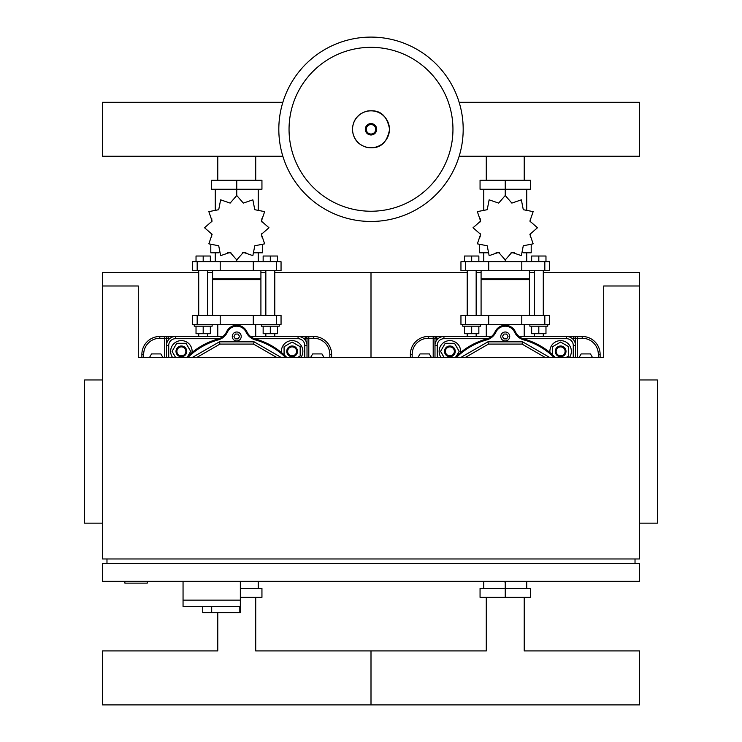 <?xml version="1.0" encoding="UTF-8"?>
<svg xmlns="http://www.w3.org/2000/svg" width="742" height="742" viewBox="0 0 742 742"><rect width="100%" height="100%" fill="white"/><g stroke="black" fill="none" stroke-linecap="round" stroke-linejoin="round"><path stroke-width="1.11" d="M198.717 272.481L102.498 272.481L102.498 285.985L138.3 285.985L138.3 357.588L603.7 357.588L603.7 285.985L639.502 285.985L639.502 272.481L543.283 272.481M274.79 272.481L371 272.481L371 357.588L371 272.481L467.21 272.481M476.16 272.481L481.085 272.481M529.417 272.481L534.333 272.481M491.436 336.478L428.282 336.478A17.901 17.901 0 0 0 410.382 354.379L410.382 357.588M600.12 357.588L600.12 354.379A17.901 17.901 0 0 0 582.22 336.478L566.554 336.478A8.95 8.95 0 0 1 575.504 345.429L575.504 338.269A1.79 1.79 0 0 0 573.714 336.478L573.714 338.269L575.504 338.269A1.79 1.79 0 0 0 573.714 336.478M428.282 336.478L428.282 338.269L436.778 338.269L436.778 336.478A1.79 1.79 0 0 0 434.988 338.269L434.988 357.588M524.223 324.393L524.223 336.478M486.279 324.393L486.279 336.478M549.952 352.533A10.74 10.74 0 0 1 570.171 346.44A10.74 10.74 0 0 1 569.374 357.588M560.627 356.726A5.37 5.37 0 0 0 565.998 351.356A5.37 5.37 0 0 0 560.627 345.985A5.37 5.37 0 0 0 555.257 351.356A5.37 5.37 0 0 0 560.627 356.726M560.627 355.835A4.471 4.471 0 0 1 556.148 351.356A4.471 4.471 0 0 1 560.627 346.885A4.471 4.471 0 0 1 565.098 351.356A4.471 4.471 0 0 1 560.627 355.835M552.567 354.806L552.567 346.709L560.627 342.053L568.678 346.709L568.678 356.012L565.942 357.588M441.128 357.588A10.74 10.74 0 0 1 449.875 340.615A10.74 10.74 0 0 1 460.55 352.533M455.245 351.356A5.37 5.37 0 0 0 449.875 345.985A5.37 5.37 0 0 0 444.504 351.356A5.37 5.37 0 0 0 449.875 356.726A5.37 5.37 0 0 0 455.245 351.356M454.345 351.356A4.471 4.471 0 0 1 449.875 355.835A4.471 4.471 0 0 1 445.395 351.356A4.471 4.471 0 0 1 449.875 346.885A4.471 4.471 0 0 1 454.345 351.356M444.17 357.588L440.572 351.356L445.228 343.305L454.521 343.305L459.177 351.356L456.302 356.327M509.726 336.478A4.471 4.471 0 0 1 505.246 340.949A4.471 4.471 0 0 1 500.776 336.478A4.471 4.471 0 0 1 505.246 331.999A4.471 4.471 0 0 1 509.726 336.478M575.504 357.588L575.504 345.429A8.95 8.95 0 0 0 566.554 336.478L519.066 336.478M443.939 338.714L443.939 336.478A8.95 8.95 0 0 0 434.988 345.429L437.233 345.429A6.715 6.715 0 0 1 443.939 338.714L487.485 338.714M555.461 357.588A70.258 70.258 0 0 0 523.982 339.02A13.421 13.421 0 0 1 515.393 331.748A11.186 11.186 0 0 0 495.109 331.748A13.421 13.421 0 0 1 486.52 339.02A70.258 70.258 0 0 0 455.041 357.588M465.067 357.588L488.459 344.084L522.034 344.084L545.426 357.588M488.459 344.084L487.865 341.849L522.637 341.849L549.905 357.588M460.596 357.588L487.865 341.849M522.034 344.084L522.637 341.849M506.647 334.058L508.038 336.478L506.647 338.89L503.855 338.89L502.455 336.478L503.855 334.058L506.647 334.058M544.823 315.443L549.553 315.443L549.553 324.393L460.949 324.393L460.949 315.443L544.823 315.443L544.823 324.393M524.223 180.297L524.223 156.265M486.279 180.297L486.279 156.265M534.333 315.443L534.333 270.691M543.283 315.443L543.283 270.691M547.763 324.393L547.763 326.183L529.862 326.183L529.862 324.393M534.333 336.478L534.333 333.705M543.283 336.478L543.283 333.705M531.652 326.183L531.652 333.705L545.973 333.705L545.973 326.183M538.813 326.183L538.813 333.705M531.652 261.74L531.652 256.018L538.813 256.018L538.813 261.74M538.813 256.018L545.973 256.018L545.973 261.74M467.21 315.443L467.21 270.691M476.16 315.443L476.16 270.691M480.64 324.393L480.64 326.183L462.739 326.183L462.739 324.393M467.21 336.478L467.21 333.705M476.16 336.478L476.16 333.705M464.529 326.183L464.529 333.705L478.85 333.705L478.85 326.183M471.689 326.183L471.689 333.705M464.529 261.74L464.529 256.018L471.689 256.018L471.689 261.74M471.689 256.018L478.85 256.018L478.85 261.74M537.468 227.738L529.89 221.135L533.155 211.628L523.286 209.698L521.357 199.83L511.85 203.095L505.246 195.517L498.652 203.095L489.136 199.83L487.216 209.698L477.347 211.628L480.612 221.135L473.025 227.738L480.612 234.333L477.347 243.84L487.216 245.769L489.136 255.638L498.652 252.373L505.246 259.95L511.85 252.373L521.357 255.638L523.286 245.769L533.155 243.84L529.89 234.333L537.468 227.738M531.207 245.231L531.207 252.79L522.971 252.79M514.466 252.79L511.071 252.79M505.246 195.517L505.246 189.247L480.055 189.247L480.055 180.297L530.437 180.297L530.437 189.247L505.246 189.247L505.246 180.297M483.765 252.79L483.765 261.74M505.246 259.95L505.246 261.74M526.727 252.79L526.727 261.74M526.727 210.626L526.727 189.247M483.765 210.626L483.765 189.247M480.306 218.788L480.185 221.914M499.431 252.79L496.027 252.79M487.522 252.79L479.295 252.79L479.295 245.231M529.417 315.443L529.417 279.641L481.085 279.641L481.085 315.443M529.417 270.691L529.417 278.751L481.085 278.751L481.975 279.641M544.823 270.691L549.553 270.691L549.553 261.74L460.949 261.74L460.949 270.691L544.823 270.691L544.823 261.74M524.223 597.366L524.223 650.929L639.502 650.929L639.502 704.9L371 704.9L371 677.919L371 704.9L102.498 704.9L102.498 650.929L217.777 650.929L217.777 612.66M486.279 597.366L486.279 650.929L371 650.929L371 677.919L371 650.929L255.721 650.929L255.721 597.366M503.299 581.338L505.246 582.155L507.203 581.338M505.246 582.155L505.246 588.415L530.437 588.415L530.437 597.366L480.055 597.366L480.055 588.415L505.246 588.415L505.246 597.366M483.765 581.338L483.765 588.415M526.727 581.338L526.727 588.415M459.15 102.303L639.502 102.303L639.502 156.265L459.15 156.265M431.464 357.588L429.349 353.925L420.046 353.925L417.932 357.588M579.038 357.588L581.144 353.925L590.447 353.925L592.561 357.588M207.667 272.481L212.583 272.481M260.915 272.481L265.84 272.481M222.934 336.478L159.78 336.478A17.901 17.901 0 0 0 141.88 354.379L141.88 357.588M308.802 336.478L298.061 336.478A8.95 8.95 0 0 1 307.012 345.429L307.012 338.269A1.79 1.79 0 0 0 305.222 336.478L305.222 338.269L313.718 338.269A16.111 16.111 0 0 1 329.828 354.379L331.618 354.379A17.901 17.901 0 0 0 313.718 336.478L308.802 336.478L308.802 357.588M331.618 357.588L331.618 354.379M159.78 336.478L159.78 338.269L168.286 338.269L168.286 336.478A1.79 1.79 0 0 0 166.496 338.269L166.496 357.588M255.721 324.393L255.721 336.478M217.777 324.393L217.777 336.478M281.45 352.533A10.74 10.74 0 0 1 301.669 346.44A10.74 10.74 0 0 1 300.872 357.588M292.125 356.726A5.37 5.37 0 0 0 297.496 351.356A5.37 5.37 0 0 0 292.125 345.985A5.37 5.37 0 0 0 286.755 351.356A5.37 5.37 0 0 0 292.125 356.726M292.125 355.835A4.471 4.471 0 0 1 287.655 351.356A4.471 4.471 0 0 1 292.125 346.885A4.471 4.471 0 0 1 296.605 351.356A4.471 4.471 0 0 1 292.125 355.835M284.075 354.806L284.075 346.709L292.125 342.053L300.185 346.709L300.185 356.012L297.44 357.588M172.626 357.588A10.74 10.74 0 0 1 181.373 340.615A10.74 10.74 0 0 1 192.048 352.533M186.743 351.356A5.37 5.37 0 0 0 181.373 345.985A5.37 5.37 0 0 0 176.002 351.356A5.37 5.37 0 0 0 181.373 356.726A5.37 5.37 0 0 0 186.743 351.356M185.852 351.356A4.471 4.471 0 0 1 181.373 355.835A4.471 4.471 0 0 1 176.902 351.356A4.471 4.471 0 0 1 181.373 346.885A4.471 4.471 0 0 1 185.852 351.356M175.668 357.588L172.079 351.356L176.726 343.305L186.029 343.305L190.675 351.356L187.809 356.327M241.224 336.478A4.471 4.471 0 0 1 236.754 340.949A4.471 4.471 0 0 1 232.274 336.478A4.471 4.471 0 0 1 236.754 331.999A4.471 4.471 0 0 1 241.224 336.478M307.012 357.588L307.012 345.429A8.95 8.95 0 0 0 298.061 336.478L250.564 336.478M175.446 338.714L175.446 336.478A8.95 8.95 0 0 0 166.496 345.429L168.731 345.429A6.715 6.715 0 0 1 175.446 338.714L218.983 338.714M286.959 357.588A70.258 70.258 0 0 0 255.48 339.02A13.421 13.421 0 0 1 246.891 331.748A11.186 11.186 0 0 0 226.607 331.748A13.421 13.421 0 0 1 218.018 339.02A70.258 70.258 0 0 0 186.539 357.588M196.574 357.588L219.966 344.084L253.541 344.084L276.933 357.588M219.966 344.084L219.363 341.849L254.135 341.849L281.403 357.588M192.095 357.588L219.363 341.849M253.541 344.084L254.135 341.849M238.145 334.058L239.545 336.478L238.145 338.89L235.353 338.89L233.962 336.478L235.353 334.058L238.145 334.058M276.33 315.443L281.051 315.443L281.051 324.393L192.447 324.393L192.447 315.443L276.33 315.443L276.33 324.393M255.721 180.297L255.721 156.265M217.777 180.297L217.777 156.265M265.84 315.443L265.84 270.691M274.79 315.443L274.79 270.691M279.261 324.393L279.261 326.183L261.36 326.183L261.36 324.393M265.84 336.478L265.84 333.705M274.79 336.478L274.79 333.705M263.15 326.183L263.15 333.705L277.471 333.705L277.471 326.183M270.311 326.183L270.311 333.705M263.15 261.74L263.15 256.018L270.311 256.018L270.311 261.74M270.311 256.018L277.471 256.018L277.471 261.74M198.717 315.443L198.717 270.691M207.667 315.443L207.667 270.691M212.138 324.393L212.138 326.183L194.237 326.183L194.237 324.393M198.717 336.478L198.717 333.705M207.667 336.478L207.667 333.705M196.027 326.183L196.027 333.705L210.348 333.705L210.348 326.183M203.187 326.183L203.187 333.705M196.027 261.74L196.027 256.018L203.187 256.018L203.187 261.74M203.187 256.018L210.348 256.018L210.348 261.74M268.975 227.738L261.388 221.135L264.653 211.628L254.784 209.698L252.864 199.83L243.348 203.095L236.754 195.517L230.15 203.095L220.643 199.83L218.714 209.698L208.845 211.628L212.11 221.135L204.532 227.738L212.11 234.333L208.845 243.84L218.714 245.769L220.643 255.638L230.15 252.373L236.754 259.95L243.348 252.373L252.864 255.638L254.784 245.769L264.653 243.84L261.388 234.333L268.975 227.738M262.705 245.231L262.705 252.79L254.478 252.79M245.973 252.79L242.569 252.79M236.754 195.517L236.754 189.247L211.563 189.247L211.563 180.297L261.945 180.297L261.945 189.247L236.754 189.247L236.754 180.297M215.273 252.79L215.273 261.74M236.754 259.95L236.754 261.74M258.235 252.79L258.235 261.74M258.235 210.626L258.235 189.247M215.273 210.626L215.273 189.247M211.813 218.788L211.693 221.914M230.929 252.79L227.534 252.79M219.029 252.79L210.793 252.79L210.793 245.231M260.915 315.443L260.915 279.641L212.583 279.641L212.583 315.443M260.915 270.691L260.915 278.751L212.583 278.751L213.483 279.641M276.33 270.691L281.051 270.691L281.051 261.74L192.447 261.74L192.447 270.691L276.33 270.691L276.33 261.74M240.334 588.415L261.945 588.415L261.945 597.366L240.334 597.366M258.235 581.338L258.235 588.415M282.85 156.265L102.498 156.265L102.498 102.303L282.85 102.303M463.184 129.284A92.184 92.184 0 0 1 371 221.468A92.184 92.184 0 0 1 278.816 129.284A92.184 92.184 0 0 1 371 37.1A92.184 92.184 0 0 1 463.184 129.284A92.184 92.184 0 0 0 371 37.1A92.184 92.184 0 0 0 278.816 129.284M371 47.33A81.954 81.954 0 0 1 452.954 129.284A81.954 81.954 0 0 1 371 211.238A81.954 81.954 0 0 1 289.046 129.284A81.954 81.954 0 0 1 371 47.33M162.962 357.588L160.856 353.925L151.554 353.925L149.439 357.588M310.536 357.588L312.651 353.925L321.954 353.925L324.068 357.588M183.051 581.338L183.051 600.13L240.334 600.13L240.334 581.338M183.051 606.399L183.051 600.13L240.334 600.13L240.334 612.66L239.824 612.66L239.824 606.399L183.051 606.399L202.742 606.399L202.742 612.66L239.824 612.66M211.693 606.399L211.693 612.66M124.879 581.338L124.879 583.129L147.25 583.129L147.25 581.338M102.498 379.969L84.597 379.969L84.597 523.166L102.498 523.166M639.502 379.969L657.403 379.969L657.403 523.166L639.502 523.166M102.498 581.338L639.502 581.338L639.502 563.438L102.498 563.438L102.498 581.338M106.978 563.438L106.978 558.967M635.022 563.438L635.022 558.967M102.498 285.985L102.498 558.967L639.502 558.967L639.502 285.985M433.198 357.588L433.198 336.478M575.504 338.269L582.22 338.269A16.111 16.111 0 0 1 598.33 354.379L600.12 354.379M577.295 336.478L577.295 357.588M582.22 336.478L582.22 338.269M598.33 354.379L598.33 357.588M436.778 340.059L436.778 338.269L438.568 338.269M571.924 338.269L573.714 338.269L573.714 340.059M410.382 354.379L412.172 354.379A16.111 16.111 0 0 1 428.282 338.269M412.172 357.588L412.172 354.379M575.504 345.429A8.95 8.95 0 0 0 566.554 336.478L566.554 338.714A6.715 6.715 0 0 1 573.269 345.429L575.504 345.429M523.017 338.714L566.554 338.714M573.269 345.429L573.269 357.588M437.233 357.588L437.233 345.429M456.302 357.588A69.358 69.358 0 0 1 486.761 339.882L486.52 339.02M486.761 339.882A14.321 14.321 0 0 0 495.916 332.128L495.109 331.748M495.916 332.128A10.295 10.295 0 0 1 514.577 332.128L515.393 331.748M514.577 332.128A14.321 14.321 0 0 0 523.741 339.882L523.982 339.02M523.741 339.882A69.358 69.358 0 0 1 554.2 357.588M521.793 315.443L521.793 324.393M488.709 315.443L488.709 324.393M465.67 315.443L465.67 324.393M521.793 270.691L521.793 261.74M488.709 270.691L488.709 261.74M465.67 270.691L465.67 261.74M164.705 357.588L164.705 336.478M313.718 336.478L313.718 338.269M329.828 354.379L329.828 357.588M168.286 340.059L168.286 338.269L170.076 338.269M303.432 338.269L305.222 338.269L305.222 340.059M141.88 354.379L143.67 354.379A16.111 16.111 0 0 1 159.78 338.269M143.67 357.588L143.67 354.379M307.012 345.429A8.95 8.95 0 0 0 298.061 336.478L298.061 338.714A6.715 6.715 0 0 1 304.767 345.429L307.012 345.429M254.515 338.714L298.061 338.714M304.767 345.429L304.767 357.588M168.731 357.588L168.731 345.429M187.8 357.588A69.358 69.358 0 0 1 218.259 339.882L218.018 339.02M218.259 339.882A14.321 14.321 0 0 0 227.423 332.128L226.607 331.748M227.423 332.128A10.295 10.295 0 0 1 246.084 332.128L246.891 331.748M246.084 332.128A14.321 14.321 0 0 0 255.239 339.882L255.48 339.02M255.239 339.882A69.358 69.358 0 0 1 285.698 357.588M253.291 315.443L253.291 324.393M220.207 315.443L220.207 324.393M197.177 315.443L197.177 324.393M253.291 270.691L253.291 261.74M220.207 270.691L220.207 261.74M197.177 270.691L197.177 261.74M389.448 129.284A18.448 18.448 0 0 1 371 147.732A18.448 18.448 0 0 1 352.552 129.284A18.448 18.448 0 0 1 371 110.836A18.448 18.448 0 0 1 389.448 129.284M376.695 129.284A5.695 5.695 0 0 1 371 134.979A5.695 5.695 0 0 1 365.305 129.284A5.695 5.695 0 0 1 371 123.589A5.695 5.695 0 0 1 376.695 129.284M375.74 129.284A4.74 4.74 0 0 1 371 134.024A4.74 4.74 0 0 1 366.26 129.284A4.74 4.74 0 0 1 371 124.545A4.74 4.74 0 0 1 375.74 129.284M530.307 218.788L530.307 221.914M530.307 233.554L530.307 236.958M480.185 233.554L480.185 236.958M481.085 270.691L481.085 278.751M528.517 279.641L529.417 278.751M261.815 218.788L261.815 221.914M261.815 233.554L261.815 236.958M211.693 233.554L211.693 236.958M212.583 270.691L212.583 278.751M260.025 279.641L260.915 278.751M352.394 129.284C353.044 138.856 357.987 144.931 367.225 147.51C374.608 148.335 385.942 148.595 389.606 129.284C385.942 109.974 374.608 110.233 367.225 111.059C357.987 113.637 353.044 119.712 352.394 129.284"/></g></svg>
